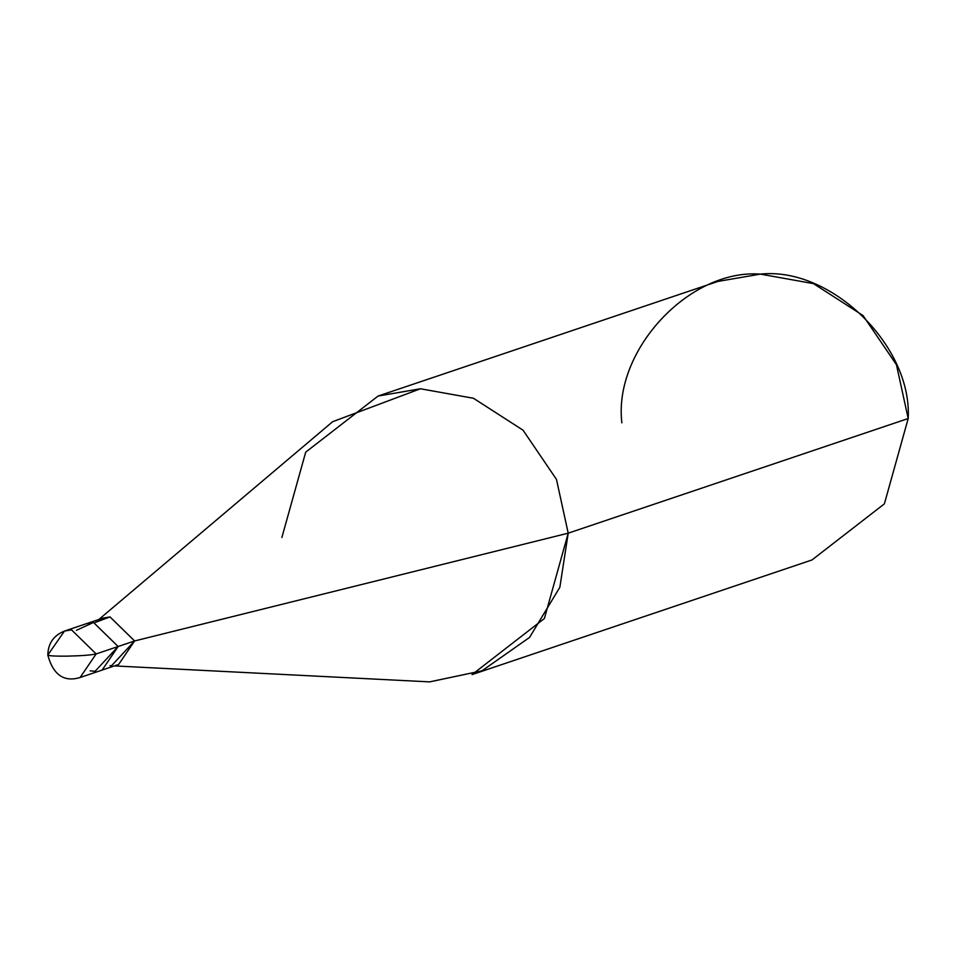 <?xml version="1.0" encoding="UTF-8"?>
<svg xmlns="http://www.w3.org/2000/svg" width="956" height="956" viewBox="0 0 956 956"><rect width="100%" height="100%" fill="white"/><g stroke="black" fill="none" stroke-linecap="round" stroke-linejoin="round"><path stroke-width="1.43" d="M90.115 670.849L95.05 671.303L118.138 646.519L96.15 653.928L71.521 629.861L64.458 631.08L71.521 629.861L96.15 653.928L80.113 677.505L96.15 653.928C91.31 655.075 81.523 655.816 66.789 656.151C52.747 656.246 46.629 655.744 48.421 654.645C46.629 655.744 52.747 656.246 66.789 656.151C81.523 655.816 91.31 655.075 96.15 653.928L118.138 646.519L93.509 622.452L76.444 630.315M47.8 655.063C48.099 643.436 53.644 635.441 64.458 631.08L47.8 655.063C53.225 674.912 64.004 682.393 80.113 677.505L102.113 670.084L118.138 646.519L134.605 640.95L118.592 664.504L102.101 670.06M64.458 631.08L86.446 623.659L93.509 622.452L118.138 646.519L134.605 640.95L568.211 533.173L559.858 587.271L529.54 637.437L482.027 670.801L429.65 681.879L114.409 665.914M109.988 665.687L111.541 665.711L134.605 640.95L110 616.907L95.385 622.392M472.013 674.613L544.394 618.508L568.211 533.173L908.2 418.525L884.384 503.848L812.003 559.953L472.013 674.613M86.458 623.682L102.949 618.126L110 616.907L134.605 640.95L568.211 533.173L556.464 479.386L523.028 430.176L473.459 398.27L420.437 388.769L378.074 396.047L305.705 452.152L281.877 537.475M98.767 619.536L332.64 421.704L420.437 388.769L473.459 398.27L523.028 430.176L556.464 479.386L568.211 533.173L908.2 418.525C912.323 345.917 831.051 266.497 760.426 274.121C689.384 268.636 613.178 350.41 621.866 422.827M378.074 396.047L718.064 281.387L760.426 274.121L813.448 283.621L863.005 315.516L896.453 364.726L908.2 418.525"/></g></svg>
